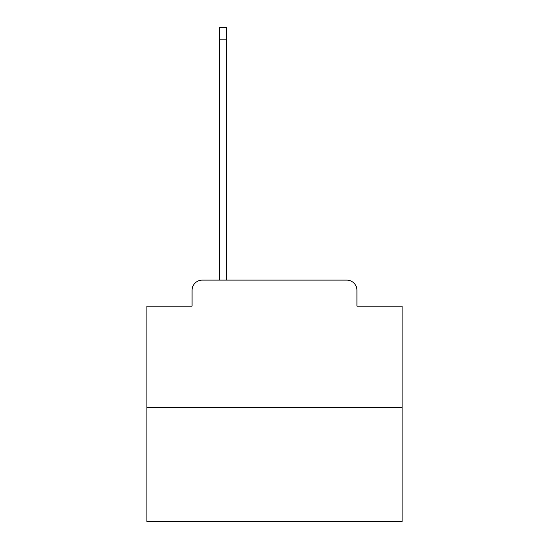 <?xml version="1.0" encoding="UTF-8"?>
<svg xmlns="http://www.w3.org/2000/svg" width="549" height="549" viewBox="0 0 549 549"><rect width="100%" height="100%" fill="white"/><g stroke="black" fill="none" stroke-linecap="round" stroke-linejoin="round"><path stroke-width="0.82" d="M192.068 290.325L192.068 306.15L192.068 290.325A10.211 10.211 0 0 1 202.272 280.114L219.627 280.114L219.627 27.45L226.263 27.45L226.263 39.192L219.627 39.192M402.108 407.722L146.892 407.722L146.892 521.55L402.108 521.55L402.108 306.15L356.932 306.15L356.932 290.325A10.211 10.211 0 0 0 346.728 280.114L202.272 280.114M146.892 407.722L146.892 306.15L192.068 306.15M226.263 39.192L226.263 280.114L234.684 280.114M314.316 280.114L346.728 280.114M356.932 306.15L356.932 290.325"/></g></svg>
